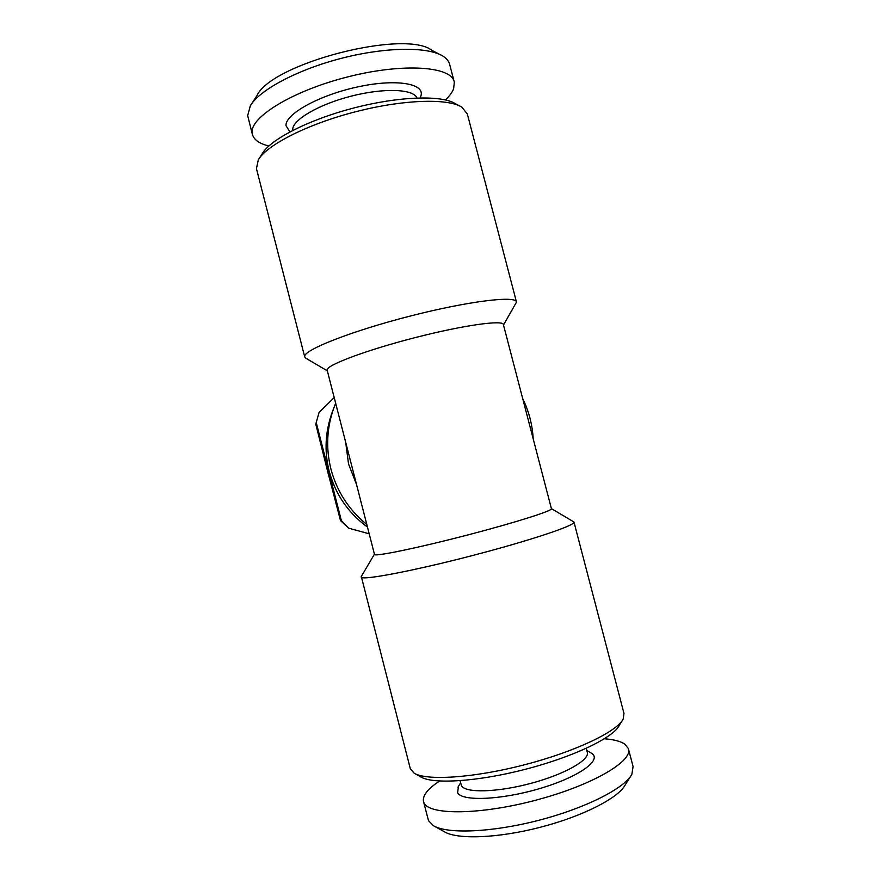 <?xml version="1.0" encoding="UTF-8"?>
<svg xmlns="http://www.w3.org/2000/svg" width="881" height="881" viewBox="0 0 881 881"><rect width="100%" height="100%" fill="white"/><g stroke="black" fill="none" stroke-linecap="round" stroke-linejoin="round"><path stroke-width="1.32" d="M460.047 780.709L461.545 785.808C465.487 793.197 497.325 792.426 531.045 783.319C564.82 774.311 590.138 759.774 587.264 752.132L586.272 748.332M458.428 786.381L457.624 792.746C461.897 801.512 500.705 800.069 539.172 788.726C577.738 777.494 601.734 760.677 592.153 753.618L586.812 750.392M439.575 781.051C427.703 788.847 422.34 795.686 423.508 801.567L428.496 820.64L433.331 825.64C447.03 834.197 491.62 832.523 538.555 820.354C585.502 808.251 624.739 788.242 631.875 774.289L633.065 766.58L628.549 749.291M423.508 801.567L423.86 802.569C428.32 815.222 479.308 815.211 535.681 800.223C592.109 785.378 633.461 761.03 628.362 748.586L624.794 744.126C620.598 741.273 613.804 739.489 604.41 738.774M369.051 533.776L348.777 528.204L341.376 520.671L316.224 422.517L319.087 412.418L334.097 397.65M316.224 422.517L315.816 424.279L327.941 472.557L340.473 520.506L341.376 520.671M315.816 424.279L316.323 422.12M454.078 81.338L449.739 64.709C449.013 61.329 446.645 58.421 442.647 55.966C427.483 46.506 385.272 46.957 341.299 58.355C297.304 69.698 259.675 89.906 250.358 105.698L247.66 115.609L252.384 134.386C253.904 139.76 259.388 143.636 268.837 146.026M445.412 99.905C449.53 96.029 452.272 92.307 453.638 88.739L454.299 82.175C451.986 66.427 404.027 62.639 348.358 76.735C292.657 90.655 249.345 117.47 252.164 133.152L252.384 134.386M416.933 97.967C413.674 88.97 384.006 87.704 351.288 96.128C318.537 104.454 292.195 120.047 292.679 129.76L292.712 130.41M420.116 97.868L420.898 95.952C425.281 83.486 396.021 78.475 357.389 86.977C318.768 95.302 285.048 114.222 286.006 125.697L289.904 131.886M574.005 522.191L623.979 713.445L623.186 719.061C617.096 731.615 575.007 751.768 524.228 764.862C473.482 778.022 426.261 780.973 414.092 773.133L410.304 768.706L361.298 576.471M551.396 508.623L573.96 522.004C576.67 524.922 531.1 540.317 472.282 555.592C413.486 570.899 363.126 580.425 361.298 577.264L361.155 577.033M551.418 508.678C553.356 510.495 515.429 522.576 467.106 535.13C418.805 547.696 376.672 556.429 374.546 554.645L327.06 369.756C327.435 364.712 367.762 349.691 415.92 337.412C464.067 325.067 503.569 319.671 503.403 324.649L551.418 508.678M516.409 301.765L467.348 114.045L461.897 107.174C447.933 98.099 402.947 99.476 355.197 111.854C307.425 124.177 266.855 144.936 258.342 159.813L256.437 168.59L304.716 356.882L306.015 358.303M503.492 325.012L516.497 302.106C516.673 295.333 468.813 301.016 410.26 316.048C351.706 331.003 304 349.823 304.672 356.409L304.716 356.882M459.375 105.819L455.378 103.683C441.888 94.972 399.236 96.205 354.118 107.911C308.978 119.552 270.544 139.286 262.318 153.613L259.124 158.591M367.3 526.97C348.083 512.819 335.364 494.208 329.142 471.115C324.208 451.138 325.232 431.525 332.203 412.297L335.584 403.443M356.155 483.581L348.546 464.001L345.793 443.209M366.639 524.393C348.777 509.791 336.861 491.323 330.904 468.989C325.717 447.977 326.785 427.362 334.119 407.143M522.675 398.509C528.897 411.273 532.41 424.73 533.203 438.892M622.118 720.79L619.156 725.581C613.198 737.727 573.311 756.933 525.329 769.311C477.37 781.744 432.571 784.442 420.755 776.888L414.863 773.573M439.608 54.38L431.976 50.393C405.029 28.875 271.392 63.432 256.933 95.666L251.404 104.112M348.777 528.204L340.473 520.506M434.421 826.246L444.31 831.719C457.173 839.703 497.776 838.305 540.251 827.281C582.748 816.324 618.429 797.999 625.18 784.949L630.521 776.458M460.576 782.791L457.922 787.229M327.192 370.758L305.696 358.127M374.337 554.347L361.232 576.581"/></g></svg>
